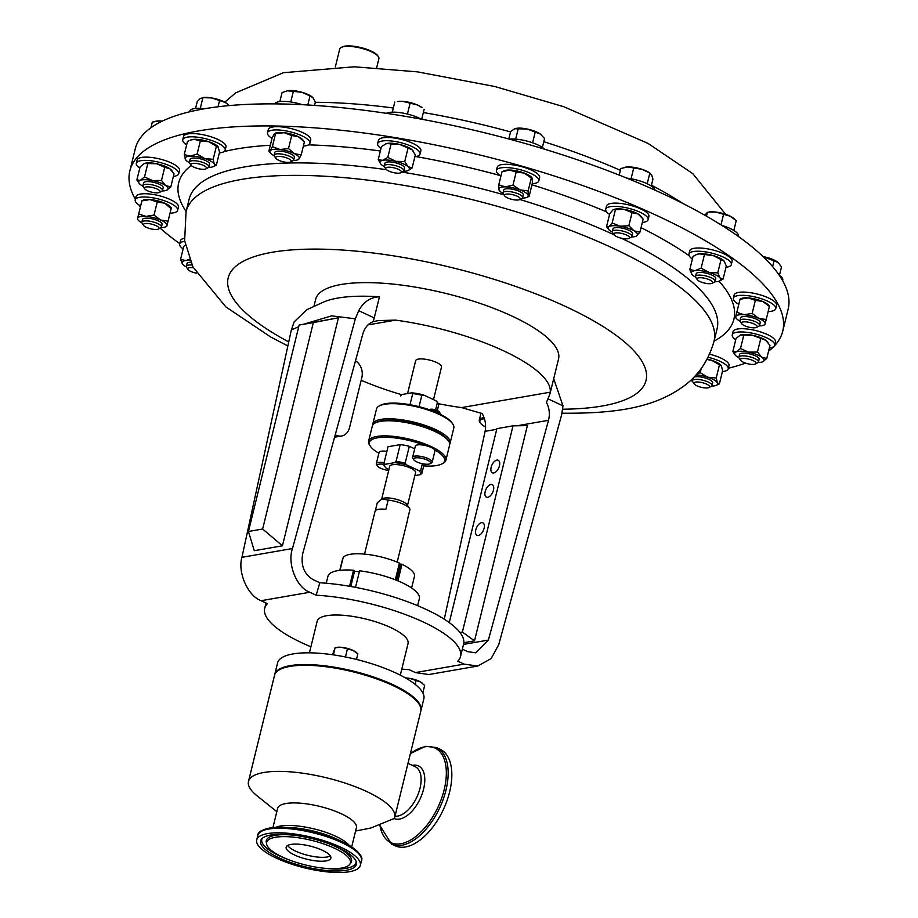 <?xml version="1.0" encoding="UTF-8"?>
<svg xmlns="http://www.w3.org/2000/svg" width="918" height="918" viewBox="0 0 918 918"><rect width="100%" height="100%" fill="white"/><g stroke="black" fill="none" stroke-linecap="round" stroke-linejoin="round"><path stroke-width="1.38" d="M491.153 467.251A6.908 3.683 -65 0 0 492.381 472.804A6.908 3.683 -65 0 0 499.449 465.816A6.908 3.683 -65 0 0 498.222 460.274A6.908 3.683 -65 0 0 491.153 467.251M475.799 529.801A6.908 3.683 -65 0 0 477.016 535.343A6.908 3.683 -65 0 0 484.084 528.366A6.908 3.683 -65 0 0 482.857 522.824A6.908 3.683 -65 0 0 475.799 529.801M485.174 491.612A6.908 3.683 -65 0 0 486.402 497.154A6.908 3.683 -65 0 0 493.459 490.178A6.908 3.683 -65 0 0 492.243 484.635A6.908 3.683 -65 0 0 485.174 491.612M322.321 850.263A23.019 6.77 -166.2 0 0 299.429 844.273A23.019 6.77 -166.2 0 0 286.164 847.176A23.019 6.77 -166.2 0 0 294.712 855.06A23.019 6.77 -166.2 0 0 317.605 861.05A23.019 6.77 -166.2 0 0 330.87 858.158A23.019 6.77 -166.2 0 0 322.321 850.263M287.644 845.467A23.019 6.77 -166.2 0 0 295.665 851.17A23.019 6.77 -166.2 0 0 330.342 855.955M341.106 47.495L342.024 47.002A19.358 5.692 13.8 0 1 349.161 45.9A19.358 5.692 13.8 0 1 377.803 55.791L378.377 56.652A20.173 5.933 -166.2 0 0 348.542 46.348A20.173 5.933 -166.2 0 0 341.106 47.495A20.173 5.933 -166.2 0 0 339.717 49.033L335.345 66.842M179.756 243.637A336.149 98.892 13.8 0 1 160.099 228.134M140.362 207.055A336.149 98.892 13.8 0 1 138.825 204.875M135.359 199.332A336.149 98.892 13.8 0 1 129.851 170.851A336.149 98.892 13.8 0 1 276.961 126.041A336.149 98.892 13.8 0 1 622.175 200.503A336.149 98.892 13.8 0 1 782.733 331.214A336.149 98.892 13.8 0 1 774.31 346.029M144.677 223.648A8.078 2.375 13.8 0 1 154.89 225.151A8.078 2.375 13.8 0 1 158.47 229.018A8.078 2.375 13.8 0 1 157.678 229.305A8.078 2.375 13.8 0 1 149.783 228.571A8.078 2.375 13.8 0 1 143.541 225.358A8.078 2.375 13.8 0 1 144.677 223.648M143.541 225.358L142.095 223.212A10.087 2.972 13.8 0 1 141.842 222.213A10.087 2.972 13.8 0 1 143.518 221.089A10.087 2.972 13.8 0 1 154.867 222.466A10.087 2.972 13.8 0 1 161.43 227.021A10.087 2.972 13.8 0 1 160.73 227.79L158.47 229.018M141.842 222.213L142.497 219.528A10.087 2.972 13.8 0 1 144.183 218.404A10.087 2.972 13.8 0 1 155.521 219.769A10.087 2.972 13.8 0 1 162.084 224.336L161.43 227.021M140.626 205.999A21.837 6.426 13.8 0 1 135.221 199.894L136.013 196.659A21.837 6.426 13.8 0 1 139.651 194.226A21.837 6.426 13.8 0 1 164.219 197.186A21.837 6.426 13.8 0 1 178.425 207.066L177.633 210.314A21.837 6.426 13.8 0 1 173.995 212.746A21.837 6.426 13.8 0 1 170.025 213.217M135.221 199.894A21.837 6.426 13.8 0 1 138.859 197.473A21.837 6.426 13.8 0 1 163.415 200.434A21.837 6.426 13.8 0 1 177.633 210.314M755.812 327.646A8.078 2.375 13.8 0 1 747.918 326.911A8.078 2.375 13.8 0 1 741.675 323.698A8.078 2.375 13.8 0 1 742.811 322A8.078 2.375 13.8 0 1 753.024 323.503A8.078 2.375 13.8 0 1 756.604 327.37A8.078 2.375 13.8 0 1 755.812 327.646M741.675 323.698L740.229 321.564A10.087 2.972 13.8 0 1 739.977 320.554A10.087 2.972 13.8 0 1 741.652 319.43A10.087 2.972 13.8 0 1 753.001 320.807A10.087 2.972 13.8 0 1 759.565 325.362A10.087 2.972 13.8 0 1 758.865 326.142L756.604 327.37M739.977 320.554L740.631 317.869A10.087 2.972 13.8 0 1 742.318 316.744A10.087 2.972 13.8 0 1 753.655 318.121A10.087 2.972 13.8 0 1 760.219 322.677L759.565 325.362M738.76 304.34A21.837 6.426 13.8 0 1 733.356 298.247L734.148 294.999A21.837 6.426 13.8 0 1 737.785 292.567A21.837 6.426 13.8 0 1 762.353 295.539A21.837 6.426 13.8 0 1 776.559 305.419L775.767 308.666A21.837 6.426 13.8 0 1 772.13 311.087A21.837 6.426 13.8 0 1 768.159 311.558M733.356 298.247A21.837 6.426 13.8 0 1 736.993 295.814A21.837 6.426 13.8 0 1 761.55 298.786A21.837 6.426 13.8 0 1 775.767 308.666M285.073 157.368A8.078 2.375 13.8 0 1 290.754 161.947A8.078 2.375 13.8 0 1 281.86 161.442A8.078 2.375 13.8 0 1 275.825 158.286A8.078 2.375 13.8 0 1 285.073 157.368M275.825 158.286L274.39 156.14A10.087 2.972 13.8 0 1 274.126 155.142A10.087 2.972 13.8 0 1 285.923 155.016A10.087 2.972 13.8 0 1 293.714 159.95A10.087 2.972 13.8 0 1 293.026 160.719L290.754 161.947M274.126 155.142L274.792 152.457A10.087 2.972 13.8 0 1 286.588 152.319A10.087 2.972 13.8 0 1 294.38 157.265L293.714 159.95M272.003 138.388A21.837 6.426 13.8 0 1 267.505 132.823L268.308 129.587A21.837 6.426 13.8 0 1 293.852 129.3A21.837 6.426 13.8 0 1 310.72 139.995L309.917 143.242A21.837 6.426 13.8 0 1 303.353 146.088M267.505 132.823A21.837 6.426 13.8 0 1 293.049 132.548A21.837 6.426 13.8 0 1 309.917 143.242M147.959 186.859A8.078 2.375 13.8 0 1 157.265 189.097A8.078 2.375 13.8 0 1 159.56 192.413A8.078 2.375 13.8 0 1 156.576 192.872A8.078 2.375 13.8 0 1 144.631 188.741A8.078 2.375 13.8 0 1 147.959 186.859M144.631 188.741L143.185 186.606A10.087 2.972 13.8 0 1 142.933 185.597A10.087 2.972 13.8 0 1 147.339 184.254A10.087 2.972 13.8 0 1 157.701 186.492A10.087 2.972 13.8 0 1 162.52 190.405A10.087 2.972 13.8 0 1 161.82 191.185L159.56 192.413M142.933 185.597L143.587 182.911A10.087 2.972 13.8 0 1 148.005 181.569A10.087 2.972 13.8 0 1 158.355 183.807A10.087 2.972 13.8 0 1 163.174 187.72L162.52 190.405M139.777 168.166A21.837 6.426 13.8 0 1 136.312 163.289L137.103 160.042A21.837 6.426 13.8 0 1 146.662 157.127A21.837 6.426 13.8 0 1 169.084 161.97A21.837 6.426 13.8 0 1 179.515 170.461L178.723 173.709A21.837 6.426 13.8 0 1 173.387 176.428M136.312 163.289A21.837 6.426 13.8 0 1 145.87 160.375A21.837 6.426 13.8 0 1 168.292 165.217A21.837 6.426 13.8 0 1 178.723 173.709M752.53 364.435A8.078 2.375 13.8 0 1 740.585 360.315A8.078 2.375 13.8 0 1 743.913 358.433A8.078 2.375 13.8 0 1 753.219 360.659A8.078 2.375 13.8 0 1 755.514 363.976A8.078 2.375 13.8 0 1 752.53 364.435M740.585 360.315L739.139 358.169A10.087 2.972 13.8 0 1 738.887 357.171A10.087 2.972 13.8 0 1 743.305 355.828A10.087 2.972 13.8 0 1 753.655 358.054A10.087 2.972 13.8 0 1 758.475 361.979A10.087 2.972 13.8 0 1 757.775 362.748L755.514 363.976M738.887 357.171L739.552 354.486A10.087 2.972 13.8 0 1 743.959 353.132A10.087 2.972 13.8 0 1 754.321 355.369A10.087 2.972 13.8 0 1 759.129 359.294L758.475 361.979M735.731 339.74A21.837 6.426 13.8 0 1 732.266 334.852L733.069 331.616A21.837 6.426 13.8 0 1 742.616 328.701A21.837 6.426 13.8 0 1 765.05 333.532A21.837 6.426 13.8 0 1 775.48 342.024L774.677 345.271A21.837 6.426 13.8 0 1 769.341 347.991M732.266 334.852A21.837 6.426 13.8 0 1 741.824 331.949A21.837 6.426 13.8 0 1 764.246 336.78A21.837 6.426 13.8 0 1 774.677 345.271M629.392 237.119A8.078 2.375 13.8 0 1 628.956 238.393A8.078 2.375 13.8 0 1 621.096 238.164A8.078 2.375 13.8 0 1 614.027 234.733A8.078 2.375 13.8 0 1 613.935 234.583A8.078 2.375 13.8 0 1 620.201 233.126A8.078 2.375 13.8 0 1 629.392 237.119M612.719 232.782A10.087 2.972 13.8 0 1 612.581 232.587A10.087 2.972 13.8 0 1 612.478 232.403A10.087 2.972 13.8 0 1 612.329 231.588A10.087 2.972 13.8 0 1 621.555 230.82A10.087 2.972 13.8 0 1 631.768 235.582A10.087 2.972 13.8 0 1 631.917 236.396A10.087 2.972 13.8 0 1 631.217 237.165L628.956 238.393M612.329 231.588L612.983 228.903A10.087 2.972 13.8 0 1 622.22 228.134A10.087 2.972 13.8 0 1 632.433 232.897A10.087 2.972 13.8 0 1 632.571 233.711L631.917 236.396M609.563 214.422A21.837 6.426 13.8 0 1 606.018 211.048A21.837 6.426 13.8 0 1 605.708 209.27L606.5 206.034A21.837 6.426 13.8 0 1 626.489 204.381A21.837 6.426 13.8 0 1 648.601 214.674A21.837 6.426 13.8 0 1 648.911 216.441L648.119 219.689A21.837 6.426 13.8 0 1 642.325 222.466M605.708 209.27A21.837 6.426 13.8 0 1 625.686 207.629A21.837 6.426 13.8 0 1 647.798 217.922A21.837 6.426 13.8 0 1 648.119 219.689M197.255 163.588A8.078 2.375 13.8 0 1 204.806 166.124A8.078 2.375 13.8 0 1 206.011 168.855A8.078 2.375 13.8 0 1 200.181 169.038A8.078 2.375 13.8 0 1 191.082 165.194A8.078 2.375 13.8 0 1 197.255 163.588M191.082 165.194L189.636 163.048A10.087 2.972 13.8 0 1 189.383 162.05A10.087 2.972 13.8 0 1 197.347 161.052A10.087 2.972 13.8 0 1 208.971 166.858A10.087 2.972 13.8 0 1 208.271 167.627L206.011 168.855M189.383 162.05L190.037 159.365A10.087 2.972 13.8 0 1 198.013 158.366A10.087 2.972 13.8 0 1 209.625 164.173L208.971 166.858M186.629 144.895A21.837 6.426 13.8 0 1 182.762 139.731L183.554 136.484A21.837 6.426 13.8 0 1 200.812 134.326A21.837 6.426 13.8 0 1 225.966 146.903L225.174 150.15A21.837 6.426 13.8 0 1 219.356 152.927M182.762 139.731A21.837 6.426 13.8 0 1 200.009 137.574A21.837 6.426 13.8 0 1 225.174 150.15M703.234 387.717A8.078 2.375 13.8 0 1 694.134 383.862A8.078 2.375 13.8 0 1 700.308 382.255A8.078 2.375 13.8 0 1 707.858 384.791A8.078 2.375 13.8 0 1 709.063 387.534A8.078 2.375 13.8 0 1 703.234 387.717M694.134 383.862L692.688 381.727A10.087 2.972 13.8 0 1 692.436 380.718A10.087 2.972 13.8 0 1 700.4 379.719A10.087 2.972 13.8 0 1 712.024 385.537A10.087 2.972 13.8 0 1 711.324 386.306L709.063 387.534M692.436 380.718L693.09 378.032A10.087 2.972 13.8 0 1 693.113 377.964M693.824 377.241A10.087 2.972 13.8 0 1 701.065 377.034A10.087 2.972 13.8 0 1 712.678 382.84L712.024 385.537M518.945 197.175A8.078 2.375 13.8 0 1 519.657 199.585A8.078 2.375 13.8 0 1 513.128 199.642A8.078 2.375 13.8 0 1 505.784 196.911A8.078 2.375 13.8 0 1 504.716 195.913A8.078 2.375 13.8 0 1 509.226 194.1A8.078 2.375 13.8 0 1 518.945 197.175M504.716 195.913L503.282 193.778A10.087 2.972 13.8 0 1 503.03 192.78A10.087 2.972 13.8 0 1 510.351 191.678A10.087 2.972 13.8 0 1 521.034 195.35A10.087 2.972 13.8 0 1 522.606 197.588A10.087 2.972 13.8 0 1 521.917 198.357L519.657 199.585M503.03 192.78L503.684 190.083A10.087 2.972 13.8 0 1 511.016 188.993A10.087 2.972 13.8 0 1 521.688 192.654A10.087 2.972 13.8 0 1 523.271 194.903L522.606 197.588M500.93 176.038A21.837 6.426 13.8 0 1 499.828 175.315A21.837 6.426 13.8 0 1 496.409 170.461L497.2 167.214A21.837 6.426 13.8 0 1 513.07 164.85A21.837 6.426 13.8 0 1 536.192 172.779A21.837 6.426 13.8 0 1 539.612 177.633L538.82 180.88A21.837 6.426 13.8 0 1 532.222 183.726M496.409 170.461A21.837 6.426 13.8 0 1 512.267 168.097A21.837 6.426 13.8 0 1 535.401 176.026A21.837 6.426 13.8 0 1 538.82 180.88M196.326 273.162A8.078 2.375 13.8 0 1 187.983 269.456A8.078 2.375 13.8 0 1 187.915 268.354A8.078 2.375 13.8 0 1 193.331 267.723M187.983 269.456L186.538 267.31A10.087 2.972 13.8 0 1 186.285 266.312A10.087 2.972 13.8 0 1 186.469 265.945A10.087 2.972 13.8 0 1 192.011 265.038M186.285 266.312L186.939 263.627A10.087 2.972 13.8 0 1 187.123 263.259A10.087 2.972 13.8 0 1 190.772 262.273M183.141 248.893A21.837 6.426 13.8 0 1 179.664 243.993L180.456 240.757A21.837 6.426 13.8 0 1 180.857 239.965A21.837 6.426 13.8 0 1 184.334 238.267M179.664 243.993A21.837 6.426 13.8 0 1 180.054 243.213A21.837 6.426 13.8 0 1 184.725 241.308M712.575 282.939A8.078 2.375 13.8 0 1 712.161 283.272A8.078 2.375 13.8 0 1 704.301 283.031A8.078 2.375 13.8 0 1 697.232 279.6A8.078 2.375 13.8 0 1 697.164 278.51A8.078 2.375 13.8 0 1 706.481 278.693A8.078 2.375 13.8 0 1 712.575 282.939M697.232 279.6L695.787 277.466A10.087 2.972 13.8 0 1 695.534 276.456A10.087 2.972 13.8 0 1 695.718 276.1A10.087 2.972 13.8 0 1 706.688 276.146A10.087 2.972 13.8 0 1 715.122 281.275A10.087 2.972 13.8 0 1 714.938 281.631A10.087 2.972 13.8 0 1 714.422 282.044L712.161 283.272M695.534 276.456L696.188 273.771A10.087 2.972 13.8 0 1 696.372 273.415A10.087 2.972 13.8 0 1 707.342 273.461A10.087 2.972 13.8 0 1 715.776 278.579L715.122 281.275M692.39 259.037A21.837 6.426 13.8 0 1 688.913 254.148L689.705 250.901A21.837 6.426 13.8 0 1 690.106 250.121A21.837 6.426 13.8 0 1 713.86 250.235A21.837 6.426 13.8 0 1 732.116 261.32L731.325 264.568A21.837 6.426 13.8 0 1 730.935 265.348A21.837 6.426 13.8 0 1 725.977 267.287M688.913 254.148A21.837 6.426 13.8 0 1 689.303 253.357A21.837 6.426 13.8 0 1 713.056 253.471A21.837 6.426 13.8 0 1 731.325 264.568M398.033 169.164A8.078 2.375 13.8 0 1 400.891 172.745A8.078 2.375 13.8 0 1 389.175 171.23A8.078 2.375 13.8 0 1 385.962 169.073A8.078 2.375 13.8 0 1 389.117 167.191A8.078 2.375 13.8 0 1 398.033 169.164M385.962 169.073L384.527 166.938A10.087 2.972 13.8 0 1 384.263 165.928A10.087 2.972 13.8 0 1 389.783 164.643A10.087 2.972 13.8 0 1 399.582 167.053A10.087 2.972 13.8 0 1 403.851 170.737A10.087 2.972 13.8 0 1 403.163 171.517L400.891 172.745M384.263 165.928L384.929 163.243A10.087 2.972 13.8 0 1 390.448 161.947A10.087 2.972 13.8 0 1 400.248 164.368A10.087 2.972 13.8 0 1 404.517 168.051L403.851 170.737M380.981 148.418A21.837 6.426 13.8 0 1 377.642 143.621L378.445 140.374A21.837 6.426 13.8 0 1 390.391 137.574A21.837 6.426 13.8 0 1 411.62 142.806A21.837 6.426 13.8 0 1 420.857 150.793L420.054 154.04A21.837 6.426 13.8 0 1 414.879 156.737M377.642 143.621A21.837 6.426 13.8 0 1 389.599 140.821A21.837 6.426 13.8 0 1 410.828 146.042A21.837 6.426 13.8 0 1 420.054 154.04M496.73 429.303L485.094 431.322C486.288 425.149 485.312 419.228 482.157 413.57L461.582 407.592L550.272 392.181L549.962 393.879L558.534 358.984A125.043 36.789 -166.2 0 0 512.106 316.136A125.043 36.789 -166.2 0 0 387.729 283.605A125.043 36.789 -166.2 0 0 315.666 299.325L313.91 306.486M550.272 392.181A125.043 36.789 -166.2 0 0 503.58 350.825A125.043 36.789 -166.2 0 0 395.578 320.118L367.992 324.903M549.962 393.879L546.451 402.405C549.389 408.097 550.066 414.064 548.505 420.306L488.365 640.075L475.868 652.824L467.744 651.677L462.339 649.164M361.176 380.27A125.043 36.789 -166.2 0 0 401.82 394.74M438.276 403.679A125.043 36.789 -166.2 0 0 461.582 407.592M261.114 600.705C247.952 596.115 237.406 572.247 241.927 557.318L292.486 548.528C287.047 563.629 296.583 587.669 309.825 592.248L261.114 600.705L267.459 603.665A100.842 29.674 -166.2 0 0 264.682 608.359A100.842 29.674 -166.2 0 0 302.125 642.921A100.842 29.674 -166.2 0 0 310.904 646.777M427.329 460.102A8.744 2.57 -166.2 0 0 417.472 457.761A8.744 2.57 -166.2 0 0 413.823 459.792A8.744 2.57 -166.2 0 0 416.841 461.915A8.744 2.57 -166.2 0 0 429.98 463.762A8.744 2.57 -166.2 0 0 427.329 460.102M429.98 463.762L431.494 462.936A10.087 2.972 -166.2 0 0 432.183 462.167A10.087 2.972 -166.2 0 0 428.442 458.713A10.087 2.972 -166.2 0 0 418.413 456.085A10.087 2.972 -166.2 0 0 412.595 457.359A10.087 2.972 -166.2 0 0 412.859 458.357L413.823 459.792M383.758 464.29A8.744 2.57 -166.2 0 0 377.527 466.092A8.744 2.57 -166.2 0 0 380.557 468.226A8.744 2.57 -166.2 0 0 388.693 470.441M384.103 462.638A10.087 2.972 -166.2 0 0 376.311 463.659A10.087 2.972 -166.2 0 0 376.564 464.657L377.527 466.092M423.726 465.896A38.728 11.395 -166.2 0 0 441.948 463.877A38.728 11.395 -166.2 0 0 434.673 449.9A10.087 2.972 -166.2 0 0 431.196 447.479A10.087 2.972 -166.2 0 0 425.206 445.494A10.087 2.972 -166.2 0 0 415.361 446.125L412.595 457.359M386.857 451.404A10.087 2.972 -166.2 0 0 379.065 452.425L376.311 463.659M425.206 445.494A38.728 11.395 -166.2 0 0 384.068 437.278A38.728 11.395 -166.2 0 0 370.39 446.297L369.621 445.15A39.795 11.704 13.8 0 1 368.6 441.191A39.795 11.704 13.8 0 1 391.538 436.176A39.795 11.704 13.8 0 1 431.127 446.538A39.795 11.704 13.8 0 1 445.907 460.17A39.795 11.704 13.8 0 1 443.164 463.211L441.948 463.877M370.39 446.297A38.728 11.395 -166.2 0 0 378.882 453.194M445.907 460.17L449.613 445.069A39.795 11.704 -166.2 0 0 448.592 441.11A39.795 11.704 -166.2 0 0 434.834 431.437A39.795 11.704 -166.2 0 0 375.049 423.049A39.795 11.704 -166.2 0 0 372.306 426.09L368.6 441.191M375.049 423.049L376.265 422.383A38.728 11.395 13.8 0 1 434.432 430.553A38.728 11.395 13.8 0 1 447.823 439.963L448.592 441.11M372.708 425.126A39.795 11.704 13.8 0 1 372.8 424.093A39.795 11.704 13.8 0 1 395.738 419.09A39.795 11.704 13.8 0 1 435.327 429.44A39.795 11.704 13.8 0 1 450.107 443.073A39.795 11.704 13.8 0 1 449.705 444.037M450.107 443.073L453.813 427.983A39.795 11.704 -166.2 0 0 452.792 424.013A39.795 11.704 -166.2 0 0 439.034 414.339A39.795 11.704 -166.2 0 0 379.249 405.951A39.795 11.704 -166.2 0 0 376.506 408.992L372.8 424.093M440.468 414.339L440.514 414.179A6.724 1.974 -166.2 0 0 440.342 413.513L439.194 411.803A5.118 1.503 -166.2 0 0 437.427 410.553A5.118 1.503 -166.2 0 0 429.727 409.474L429.303 409.703M440.342 413.513A6.724 1.974 -166.2 0 0 438.012 411.872A6.724 1.974 -166.2 0 0 430.335 410.071M379.249 405.951L380.465 405.286A38.728 11.395 13.8 0 1 438.632 413.456A38.728 11.395 13.8 0 1 452.023 422.865L452.792 424.013M407.581 393.535L415.647 360.682A13.311 3.913 13.8 0 1 418.367 359.099A13.311 3.913 13.8 0 1 433.239 361.141A13.311 3.913 13.8 0 1 441.512 367.028L433.503 399.605M382.255 498.772A13.311 3.913 13.8 0 1 382.427 498.669A13.311 3.913 13.8 0 1 401.602 501.113A13.311 3.913 13.8 0 1 407.018 504.716L409.531 508.446A16.811 4.946 13.8 0 1 409.979 509.456L407.707 518.693A16.811 4.946 13.8 0 1 407.695 519.347L397.184 562.126M381.659 499.094L389.702 466.321A13.311 3.913 13.8 0 1 409.795 467.744A13.311 3.913 13.8 0 1 415.556 472.678L407.512 505.439M364.538 554.105L375.049 511.337A16.811 4.946 13.8 0 1 385.881 509.329L388.153 500.092A16.811 4.946 13.8 0 1 402.681 503.89A16.811 4.946 13.8 0 1 409.531 508.446M395.314 579.797L399.422 563.078A36.972 10.878 -166.2 0 0 350.194 554.311A36.972 10.878 -166.2 0 0 343.171 557.559L340.039 570.319M355.518 587.359L359.581 570.812A47.059 13.85 13.8 0 1 401.877 582.586A47.059 13.85 13.8 0 1 419.365 598.674L417.644 605.685M355.587 831.042L370.815 828.013L394.361 818.42A75.299 22.158 -166.2 0 0 394.717 817.364L420.777 711.278A75.299 22.158 -166.2 0 0 392.812 685.482A75.299 22.158 -166.2 0 0 317.926 665.883A75.299 22.158 -166.2 0 0 274.528 675.361L248.48 781.436A75.299 22.158 -166.2 0 0 256.914 795.676L276.823 811.696M394.717 817.364A75.299 22.158 -166.2 0 0 366.764 791.557A75.299 22.158 -166.2 0 0 291.878 771.969A75.299 22.158 -166.2 0 0 248.48 781.436M351.686 846.935L356.413 827.692A40.553 11.934 -166.2 0 0 341.347 813.796A40.553 11.934 -166.2 0 0 301.012 803.239A40.553 11.934 -166.2 0 0 277.649 808.345L272.921 827.588M276.513 858.215A53.359 15.698 -166.2 0 0 329.585 872.1A53.359 15.698 -166.2 0 0 360.326 865.387A53.359 15.698 -166.2 0 0 340.521 847.107A53.359 15.698 -166.2 0 0 287.449 833.223A53.359 15.698 -166.2 0 0 256.707 839.936A53.359 15.698 -166.2 0 0 276.513 858.215M338.076 847.532A49.285 14.504 -166.2 0 0 261.515 839.167A49.285 14.504 -166.2 0 0 278.957 857.791A49.285 14.504 -166.2 0 0 330.801 870.826A49.285 14.504 -166.2 0 0 356.425 862.484A49.285 14.504 -166.2 0 0 338.076 847.532M282.664 857.148A43.112 12.68 -166.2 0 0 349.632 864.469A43.112 12.68 -166.2 0 0 334.37 848.175A43.112 12.68 -166.2 0 0 289.021 836.78A43.112 12.68 -166.2 0 0 266.61 844.078A43.112 12.68 -166.2 0 0 282.664 857.148M420.857 710.899A75.299 22.158 -166.2 0 0 420.96 710.532L423.841 698.805A75.299 22.158 -166.2 0 0 395.887 672.997A75.299 22.158 -166.2 0 0 320.99 653.409A75.299 22.158 -166.2 0 0 277.592 662.876L274.712 674.615A75.299 22.158 -166.2 0 0 274.631 674.982M420.96 710.532A75.299 22.158 -166.2 0 0 392.996 684.725A75.299 22.158 -166.2 0 0 318.11 665.137A75.299 22.158 -166.2 0 0 274.712 674.615M400.305 675.143L408.051 643.575A46.795 13.77 -166.2 0 0 390.678 627.545A46.795 13.77 -166.2 0 0 344.135 615.37A46.795 13.77 -166.2 0 0 317.169 621.256L309.423 652.824M391.516 844.09A53.244 28.378 115 0 0 401.866 845.249A53.244 28.378 115 0 0 443.291 799.096A53.244 28.378 115 0 0 436.486 747.562L440.158 749.272A53.244 28.378 115 0 1 446.963 800.806A53.244 28.378 115 0 1 405.538 846.958A53.244 28.378 115 0 1 395.188 845.799L391.516 844.09L379.8 825.408M484.429 418.711A19.358 5.692 -166.2 0 0 480.378 423.026L479.793 422.165A20.173 5.933 13.8 0 1 479.288 420.157A20.173 5.933 13.8 0 1 484.073 417.656M480.378 423.026A19.358 5.692 -166.2 0 0 485.599 427.008M386.329 113.316A21.837 6.426 13.8 0 1 417.839 117.493A21.837 6.426 13.8 0 1 421.236 119.145M509.364 139.123A21.837 6.426 13.8 0 1 542.412 147.477A21.837 6.426 13.8 0 1 544.454 149.175M626.822 178.126A21.837 6.426 13.8 0 1 654.809 189.372A21.837 6.426 13.8 0 1 655.131 190.21M274.666 103.872A21.837 6.426 13.8 0 1 300.06 103.998A21.837 6.426 13.8 0 1 302.332 104.686M782.733 331.214L788.149 309.159A336.149 98.892 -166.2 0 0 627.602 178.448A336.149 98.892 -166.2 0 0 282.377 103.986A336.149 98.892 -166.2 0 0 135.267 148.796L129.851 170.851M777.902 262.318A15.113 4.441 -166.2 0 0 777.844 262.273A15.113 4.441 -166.2 0 0 765.956 257.212A15.113 4.441 -166.2 0 0 763.042 256.592M763.133 256.673L778.12 262.502L781.493 266.954L779.439 275.32M772.623 266.645L774.115 260.551M779.175 275.136A21.837 6.426 13.8 0 1 782.779 280.116L782.641 280.678M288.034 90.618A15.113 4.441 -166.2 0 0 287.162 90.756A15.113 4.441 -166.2 0 0 287.093 90.767L302.011 92.305A15.113 4.441 -166.2 0 0 288.034 90.618L282.067 92.569L279.864 101.554M307.805 104.985L310.02 95.954L302.011 92.305A15.113 4.441 13.8 0 1 311.994 96.86A15.113 4.441 13.8 0 1 312.097 96.941M310.02 95.954L312.992 97.801L315.333 102.15L314.541 105.409M290.742 101.955L293.393 91.169M619.237 175.108L620.866 168.487L627.614 166.95L642.072 169.325L650.196 173.307A15.113 4.441 -166.2 0 0 642.072 169.325A15.113 4.441 -166.2 0 0 627.614 166.95A15.113 4.441 -166.2 0 0 625.365 167.202A15.113 4.441 -166.2 0 0 625.204 167.237M647.201 183.738L649.783 173.238L651.665 174.936L652.939 179.125L651.264 185.987M631.079 178.758L633.741 167.925M218.036 106.775L219.563 100.544L211.53 97.916A15.113 4.441 -166.2 0 0 202.419 97.664L211.53 97.916A15.113 4.441 13.8 0 1 225.415 102.529L229.305 105.581M227.366 103.86A15.113 4.441 -166.2 0 0 227.251 103.757A15.113 4.441 -166.2 0 0 225.415 102.529L219.563 100.544M195.568 108.404L197.267 101.519L200.376 98.41L202.878 97.801L200.296 108.301M189.624 111.789L189.774 111.181A21.837 6.426 13.8 0 1 204.817 108.703M508.801 138.974L510.637 131.504L514.769 128.75L527.081 129.002L540.22 133.994A15.113 4.441 -166.2 0 0 527.081 129.002A15.113 4.441 -166.2 0 0 516.054 128.394A15.113 4.441 -166.2 0 0 515.939 128.417M540.886 134.487L540.22 133.994A15.113 4.441 13.8 0 1 540.886 134.487A15.113 4.441 13.8 0 1 541 134.579M514.769 128.75L516.054 128.394M540.22 133.994L544.569 138.48L542.366 147.442M515.675 139.134L518.291 128.509M532.601 142.783L535.251 131.997M715.81 212.058A15.113 4.441 -166.2 0 0 708.57 212.069L715.81 212.058L730.223 216.212A15.113 4.441 -166.2 0 0 715.81 212.058M733.666 218.392A15.113 4.441 -166.2 0 0 733.402 218.174A15.113 4.441 -166.2 0 0 730.223 216.212L736.247 220.63L733.838 230.452M704.772 215.202L707.434 212.333L706.493 216.189M720.986 224.853L723.579 214.296M721.915 225.449A21.837 6.426 13.8 0 1 738.336 236.018L738.244 236.374M402.761 101.359A15.113 4.441 -166.2 0 0 397.299 101.542L402.761 101.359L417.438 104.973A15.113 4.441 -166.2 0 0 402.761 101.359M417.438 104.973A15.113 4.441 13.8 0 1 422.131 107.647L417.438 104.973M392.273 112.168L394.797 102.047L392.319 112.168M407.431 114.05L410.105 103.172M421.706 119.237L424.15 109.276M356.471 659.445L357.859 653.754L352.891 650.357A11.773 3.465 -166.2 0 0 341.53 647.316L352.891 650.357A11.773 3.465 13.8 0 1 355.943 652.159A11.773 3.465 13.8 0 1 356.218 652.4M345.455 656.967L347.429 648.9M332.477 654.729L335.15 647.695L341.53 647.316A11.773 3.465 -166.2 0 0 336.585 647.408L335.116 647.695L333.395 654.867M334.473 648.544L335.15 647.695M422.854 692.872L424.667 685.482L420.605 681.994A11.773 3.465 -166.2 0 0 409.795 678.391L420.605 681.994A11.773 3.465 13.8 0 1 422.005 682.946A11.773 3.465 13.8 0 1 422.108 683.026M415.108 684.323L416.061 680.445M405.79 678.115L409.795 678.391A11.773 3.465 -166.2 0 0 405.561 677.977M349.563 586.281L353.51 570.227A47.059 13.85 13.8 0 0 327.944 576.263L326.234 583.228M359.363 571.719L354.543 571.248L353.51 570.227M350.802 586.499L354.543 571.248M411.597 587.99L414.466 576.343A36.972 10.878 -166.2 0 0 401.992 564.272L397.93 580.853M399.204 563.939L401.992 564.272M400.489 564.536L396.61 580.314M342.712 558.465A36.972 10.878 -166.2 0 0 342.644 558.706L339.786 570.353L342.93 558.523M388.153 500.092L381.957 498.922L377.298 502.754L375.336 510.741M388.911 469.557L386.524 468.444A18.555 5.462 -166.2 0 1 385.09 466.918L384.309 465.77A19.634 5.772 13.8 0 1 383.816 463.819A19.634 5.772 13.8 0 1 383.896 463.556L385.021 464.313L394.453 462.672L396.071 461.444A19.634 5.772 13.8 0 1 405.171 463.131L406.685 464.944L418.746 470.555L420.731 470.372A19.634 5.772 13.8 0 1 421.936 473.183A19.634 5.772 13.8 0 1 421.855 473.447L420.237 474.686L414.833 475.627M420.237 474.686A18.555 5.462 -166.2 0 0 418.746 470.555M406.685 464.944A18.555 5.462 -166.2 0 0 394.453 462.672M385.021 464.313A18.555 5.462 -166.2 0 0 385.09 466.918M411.608 392.835A18.555 5.462 13.8 0 1 423.829 395.107L421.844 395.291A19.634 5.772 -166.2 0 0 412.733 393.604L411.608 392.835L402.176 394.476L400.558 395.715A19.634 5.772 -166.2 0 0 400.477 395.979L400.558 395.715M438.517 405.607A19.634 5.772 -166.2 0 0 438.597 405.343A19.634 5.772 -166.2 0 0 438.104 403.392A19.634 5.772 -166.2 0 0 437.404 402.532L435.889 400.718L423.829 395.107M435.889 400.718A18.555 5.462 13.8 0 1 437.324 402.245L438.104 403.392M412.733 393.604L410.002 404.7M419.044 406.651L421.844 395.291M437.404 402.532L435.602 409.876M432.183 462.167L434.948 450.933A10.087 2.972 -166.2 0 0 434.673 449.9M414.695 448.822L409.313 446.309A19.634 5.772 -166.2 0 0 400.202 444.622L388.027 446.733A19.634 5.772 -166.2 0 0 387.947 446.997L383.816 463.819M422.372 463.716L420.731 470.372M405.171 463.131L409.313 446.309M400.202 444.622L396.071 461.444M383.896 463.556L388.027 446.733M335.242 434.799L336.183 435.235A13.449 10.672 80.1 0 0 341.553 436.004A13.449 10.672 80.1 0 0 349.563 427.559L361.83 377.642A13.449 10.672 80.1 0 0 355.484 360.831M464.106 664.127L477.75 666.043L428.809 674.535L415.395 672.584L464.106 664.127L457.772 661.178A100.842 29.674 -166.2 0 0 460.549 656.473L463.613 643.988A100.842 29.674 -166.2 0 0 419.365 606.408A100.842 29.674 -166.2 0 0 319.808 582.758L313.049 579.614C304.053 574.071 300.611 565.396 302.733 553.588L362.874 333.819C364.698 327.703 368.118 323.652 373.144 321.667L378.193 320.589L395.578 320.118M459.929 632.433L462.374 632.02L513.013 425.849L496.89 428.649L449.246 622.599M513.013 425.849L527.38 425.596L474.514 640.856L463.831 642.703M474.514 640.856L462.374 632.02M248.445 531.476L254.275 550.697L282.434 545.808L338.444 317.777L299.142 325.052L248.445 531.476L262.64 529.009L313.336 322.597L299.142 325.052M338.444 317.777L313.336 322.597M282.434 545.808L262.64 529.009M460.549 656.473A100.842 29.674 -166.2 0 0 416.026 618.766A100.842 29.674 -166.2 0 0 316.171 595.208L309.825 592.248M319.808 582.758L316.171 595.208M401.786 669.107A100.842 29.674 -166.2 0 0 409.061 669.635L415.395 672.584M477.75 666.043L491.13 658.608L498.749 644.62L561.609 414.913L562.998 405.848L553.692 378.698M562.998 405.848L548.149 398.928M323.595 302.068A125.043 36.789 13.8 0 1 323.733 301.999A125.043 36.789 13.8 0 1 379.444 296.801C370.539 297.191 363.62 301.815 358.686 310.663L355.358 318.821L331.696 315.861L304.994 323.802M298.74 326.716L291.339 329.929L294.162 321.862L306.75 309.745L323.733 301.999M241.927 557.318L291.339 329.929M358.686 310.663L374.257 317.915L373.144 321.667M292.486 548.528L355.358 318.821M374.257 317.915L379.444 296.801M485.094 431.322L444.266 619.202M412.997 150.736A15.113 4.441 -166.2 0 0 412.939 150.655A15.113 4.441 -166.2 0 0 412.102 149.806A15.113 4.441 -166.2 0 0 399.95 144.516A15.113 4.441 -166.2 0 0 386.685 143.541A15.113 4.441 -166.2 0 0 385.514 143.919A15.113 4.441 -166.2 0 0 385.422 143.965M384.321 166.56A15.113 4.441 13.8 0 1 381.463 164.678A15.113 4.441 13.8 0 1 380.626 163.817L378.239 159.606L381.44 146.524L386.685 143.541L399.95 144.516L412.102 149.806L415.338 154.878L412.125 167.948L407.971 166.628L404.746 161.557L395.819 161.338A15.113 4.441 13.8 0 1 407.971 166.628A15.113 4.441 -166.2 0 1 408.051 170.553L412.125 167.948M378.239 159.606L382.554 160.363L387.798 157.38L395.819 161.338A15.113 4.441 13.8 0 0 382.554 160.363A15.113 4.441 13.8 0 0 380.626 163.817M391.011 144.298L387.798 157.38M407.959 148.475L404.746 161.557M403.507 171.276A15.113 4.441 13.8 0 0 406.881 170.932A15.113 4.441 -166.2 0 0 408.051 170.553M724.222 261.205A15.113 4.441 -166.2 0 0 724.21 261.182A15.113 4.441 -166.2 0 0 724.095 261.045A15.113 4.441 -166.2 0 0 713.125 255.548A15.113 4.441 -166.2 0 0 699.149 253.861A15.113 4.441 -166.2 0 0 696.785 254.447A15.113 4.441 -166.2 0 0 696.533 254.561M695.592 277.087A15.113 4.441 13.8 0 1 692.011 274.482L689.808 269.513L693.021 256.432L696.062 254.768L699.149 253.861L713.125 255.548L724.21 261.182M724.095 261.045L726.299 266.013L723.086 279.095L719.574 280.965M689.808 269.513L695.018 270.684L701.134 268.113L708.994 272.371L717.761 272.898L719.964 277.867L723.086 279.095M704.347 255.032L701.134 268.113M720.974 259.817L717.761 272.898M692.011 274.482A15.113 4.441 13.8 0 1 691.897 274.344A15.113 4.441 13.8 0 1 695.018 270.684A15.113 4.441 13.8 0 1 708.994 272.371A15.113 4.441 13.8 0 1 719.964 277.867A15.113 4.441 13.8 0 1 719.322 281.08A15.113 4.441 13.8 0 1 716.958 281.665A15.113 4.441 -166.2 0 1 714.778 281.803M186.343 266.943A15.113 4.441 13.8 0 1 182.762 264.338L180.559 259.369L183.772 246.288L185.425 245.301M180.559 259.369L185.757 260.54L189.544 259.301M182.762 264.338A15.113 4.441 13.8 0 1 182.648 264.2A15.113 4.441 13.8 0 1 185.757 260.54A15.113 4.441 -166.2 0 1 190.015 260.46M509.547 170.048A15.113 4.441 -166.2 0 0 504.28 170.759L501.985 171.781L509.547 170.048L516.191 172.068L524.235 173.077A15.113 4.441 -166.2 0 0 509.547 170.048M532.015 177.897L531.694 177.495A15.113 4.441 -166.2 0 0 524.235 173.077L532.302 178.689L532.325 183.302L529.112 196.383L528.171 195.511L528.148 190.91L520.104 189.9A15.113 4.441 13.8 0 1 528.171 195.511A15.113 4.441 -166.2 0 1 526.806 197.404L529.112 196.383M528.148 190.91L531.361 177.828L532.302 178.689M499.725 190.336L498.784 189.475L498.772 184.862L505.416 186.87L512.978 185.149L520.104 189.9A15.113 4.441 13.8 0 0 505.416 186.87A15.113 4.441 13.8 0 0 498.784 189.475A15.113 4.441 13.8 0 0 499.392 190.669L499.071 190.267M501.985 171.781L498.772 184.862M516.191 172.068L512.978 185.149M503.087 193.411A15.113 4.441 13.8 0 1 499.392 190.669M522.262 198.116A15.113 4.441 -166.2 0 0 526.806 197.404M709.603 354.199A21.837 6.426 13.8 0 1 729.018 365.582L728.226 368.829A21.837 6.426 13.8 0 1 722.409 371.606M708.134 357.274A21.837 6.426 13.8 0 1 728.226 368.829M721.146 365.502A15.113 4.441 -166.2 0 0 721.112 365.444A15.113 4.441 -166.2 0 0 711.875 360.395A15.113 4.441 -166.2 0 0 707.204 359.087M706.975 359.5L711.875 360.395L721.479 365.995L722.604 370.803L719.391 383.885L716.224 385.342A15.113 4.441 13.8 0 1 712.483 386.042A15.113 4.441 13.8 0 1 711.68 386.065M701.191 368.6L700.182 372.685L707.744 377.218L716.224 377.998L717.348 382.817L719.391 383.885M719.437 364.916L716.224 377.998M696.67 374.188L700.182 372.685M696.062 374.865A15.113 4.441 13.8 0 1 707.744 377.218A15.113 4.441 13.8 0 1 717.348 382.817A15.113 4.441 13.8 0 1 716.224 385.342M690.703 380.281A15.113 4.441 -166.2 0 0 692.493 381.349M194.364 139.341A15.113 4.441 -166.2 0 0 190.634 140.029L194.364 139.341L200.342 140.924L208.822 141.716A15.113 4.441 -166.2 0 0 194.364 139.341M218.094 146.811A15.113 4.441 -166.2 0 0 218.059 146.765A15.113 4.441 -166.2 0 0 208.822 141.716L216.384 146.249L213.171 159.33L204.691 158.539L197.129 154.006L190.233 156.163A15.113 4.441 13.8 0 1 204.691 158.539A15.113 4.441 -166.2 0 1 214.296 164.138L213.171 159.33M189.441 162.681A15.113 4.441 13.8 0 1 185.746 159.939L184.254 154.568L187.467 141.498L189.062 140.729M208.627 167.386A15.113 4.441 13.8 0 0 209.442 167.374A15.113 4.441 13.8 0 0 213.171 166.674A15.113 4.441 13.8 0 0 214.296 164.138L216.338 165.217L219.551 152.136L218.059 146.765M218.427 147.316L216.384 146.249M184.254 154.568L190.233 156.163A15.113 4.441 13.8 0 0 185.379 159.388A15.113 4.441 13.8 0 0 185.746 159.939M200.342 140.924L197.129 154.006M216.338 165.217L213.171 166.674M624.171 209.384A15.113 4.441 -166.2 0 0 613.58 209.579A15.113 4.441 -166.2 0 0 613.522 209.602L624.171 209.384L632.066 212.632L638.067 213.997A15.113 4.441 -166.2 0 0 624.171 209.384M642.049 217.623L641.005 216.315A15.113 4.441 -166.2 0 0 638.067 213.997L643.151 219.104L639.938 232.174L636.117 236.213A15.113 4.441 -166.2 0 0 636.667 235.915A15.113 4.441 13.8 0 0 633.936 230.82L639.938 232.174M612.386 232.22A15.113 4.441 13.8 0 1 611.629 231.795A15.113 4.441 13.8 0 1 608.691 229.477L606.546 226.689L609.759 213.607L613.017 209.878M606.546 226.689L608.886 226.7L612.157 222.959L620.04 226.207L628.853 225.713L633.936 230.82A15.113 4.441 13.8 0 0 620.04 226.207A15.113 4.441 13.8 0 0 608.886 226.7A15.113 4.441 13.8 0 0 608.691 229.477M615.37 209.889L612.157 222.959M632.066 212.632L628.853 225.713M631.573 236.924A15.113 4.441 -166.2 0 0 636.117 236.213M767.723 342.104A15.113 4.441 -166.2 0 0 767.563 341.886A15.113 4.441 -166.2 0 0 765.784 340.314A15.113 4.441 -166.2 0 0 752.645 335.322A15.113 4.441 -166.2 0 0 740.333 335.07A15.113 4.441 -166.2 0 0 740.137 335.15A15.113 4.441 -166.2 0 0 740.103 335.173M738.944 357.802A15.113 4.441 -166.2 0 1 737.028 356.643A15.113 4.441 13.8 0 1 735.249 355.059L732.839 351.525L736.052 338.444L740.333 335.07L752.645 335.322L765.784 340.314L769.972 345.42L766.76 358.502L762.479 361.876A15.113 4.441 13.8 0 1 758.13 362.507M743.706 335.449L740.493 348.53L748.514 352.145L757.453 352.019L761.653 357.136L766.76 358.502M760.666 338.937L757.453 352.019M732.839 351.525L736.202 351.892L740.493 348.53M735.249 355.059A15.113 4.441 13.8 0 1 736.202 351.892A15.113 4.441 13.8 0 1 748.514 352.145A15.113 4.441 13.8 0 1 761.653 357.136A15.113 4.441 13.8 0 1 762.674 361.795A15.113 4.441 13.8 0 1 762.479 361.876M171.769 170.541A15.113 4.441 -166.2 0 0 171.609 170.323A15.113 4.441 -166.2 0 0 169.83 168.74A15.113 4.441 -166.2 0 0 156.691 163.748A15.113 4.441 -166.2 0 0 144.378 163.507A15.113 4.441 -166.2 0 0 144.183 163.588A15.113 4.441 -166.2 0 0 144.149 163.599M139.134 183.279L136.874 179.951L140.087 166.881L144.378 163.507L156.691 163.748L164.712 167.363L161.499 180.444L152.56 180.571L144.528 176.956L140.247 180.33A15.113 4.441 13.8 0 1 152.56 180.571A15.113 4.441 -166.2 0 1 165.688 185.562L161.499 180.444M170.805 186.939L166.525 190.301A15.113 4.441 13.8 0 0 166.72 190.221L166.72 190.221A15.113 4.441 13.8 0 0 165.688 185.562L170.805 186.939L174.018 173.858L169.83 168.74L164.712 167.363M136.874 179.951L140.247 180.33A15.113 4.441 13.8 0 0 139.295 183.485L138.825 182.9M147.741 163.874L144.528 176.956M166.525 190.301A15.113 4.441 13.8 0 1 162.176 190.944M142.99 186.228A15.113 4.441 13.8 0 1 141.074 185.069A15.113 4.441 13.8 0 1 139.295 183.485M304.271 141.705L302.802 139.857A15.113 4.441 -166.2 0 0 298.522 136.816A15.113 4.441 -166.2 0 0 284.11 132.674A15.113 4.441 -166.2 0 0 275.377 133.133L274.93 133.328M274.184 155.773A15.113 4.441 13.8 0 1 270.489 153.031L268.905 151.034L272.118 137.952L274.31 133.89L284.11 132.674L291.717 135.52L298.522 136.816L304.397 141.865L301.184 154.935L294.38 153.639L288.504 148.601L279.979 149.496A15.113 4.441 13.8 0 1 294.38 153.639A15.113 4.441 -166.2 0 1 298.993 159.009L301.184 154.935M274.31 133.89L275.584 133.569L272.371 146.65L279.979 149.496A15.113 4.441 13.8 0 0 270.179 150.713L272.371 146.65M268.905 151.034L270.179 150.713A15.113 4.441 13.8 0 0 270.489 153.031M291.717 135.52L288.504 148.601M297.719 159.33L298.993 159.009A15.113 4.441 13.8 0 1 297.914 159.766A15.113 4.441 13.8 0 1 293.37 160.478M769.445 306.279L768.653 305.281A15.113 4.441 -166.2 0 0 762.847 301.529A15.113 4.441 -166.2 0 0 748.17 297.914A15.113 4.441 -166.2 0 0 741.228 298.545L740.092 299.038M735.582 317.272L740.057 299.222L748.17 297.914L755.365 300.347L762.847 301.529L769.41 306.451L769.238 307.071M739.885 299.842L736.844 312.304L744.039 314.736L752.152 313.428L758.716 318.351L766.197 319.533L764.935 324.502M755.365 300.347L752.152 313.428M769.41 306.451L766.197 319.533M740.034 321.185A15.113 4.441 13.8 0 1 736.339 318.443A15.113 4.441 13.8 0 1 735.754 316.664L736.844 312.304M735.754 316.664A15.113 4.441 13.8 0 1 744.039 314.736A15.113 4.441 13.8 0 1 758.716 318.351A15.113 4.441 13.8 0 1 765.107 323.893A15.113 4.441 13.8 0 1 763.765 325.179A15.113 4.441 13.8 0 1 759.22 325.901M171.31 207.927L170.518 206.929A15.113 4.441 -166.2 0 0 164.712 203.188A15.113 4.441 -166.2 0 0 150.036 199.562A15.113 4.441 -166.2 0 0 143.093 200.193L141.957 200.698M137.448 218.932L141.923 200.87L150.036 199.562L157.23 202.006L154.017 215.087L145.905 216.384L138.71 213.951L137.62 218.312A15.113 4.441 13.8 0 1 145.905 216.384A15.113 4.441 -166.2 0 1 160.581 220.01L154.017 215.087M141.751 201.49L138.71 213.951M171.104 208.719L164.712 203.188L157.23 202.006M171.276 208.111L168.063 221.181L160.581 220.01A15.113 4.441 13.8 0 1 166.973 225.541L166.801 226.161M168.063 221.181L166.973 225.541A15.113 4.441 13.8 0 1 165.63 226.838A15.113 4.441 13.8 0 1 161.086 227.549M141.9 222.844A15.113 4.441 13.8 0 1 138.205 220.102A15.113 4.441 13.8 0 1 137.62 218.312M773.885 346.465A336.149 98.892 13.8 0 1 768.573 351.146M745.531 363.126A336.149 98.892 13.8 0 1 728.376 368.221M376.655 67.76L378.893 58.66A20.173 5.933 -166.2 0 0 378.377 56.652M150.942 127.751L152.331 122.06L159.755 120.947A15.113 4.441 -166.2 0 0 155.968 121.21A15.113 4.441 -166.2 0 0 155.612 121.291M162.211 121.165L159.755 120.947A15.113 4.441 13.8 0 1 162.337 121.107M288.734 341.932A215.133 63.296 13.8 0 1 322.333 249.168A215.133 63.296 13.8 0 1 608.611 330.113A215.133 63.296 13.8 0 1 562.723 409.21M287.862 345.937L270.684 336.998L225.908 306.945L192.975 267.012L184.644 240.711L186.056 211.702A271.82 79.969 13.8 0 1 305.005 175.464A271.82 79.969 13.8 0 1 584.169 235.685A271.82 79.969 13.8 0 1 713.997 341.381L717.061 328.896A271.82 79.969 13.8 0 0 621.36 238.221M186.056 211.702L189.119 199.229A271.82 79.969 13.8 0 1 308.069 162.991A271.82 79.969 13.8 0 1 386.57 169.715M402.095 172.091A271.82 79.969 13.8 0 1 503.982 194.823M519.84 199.481A271.82 79.969 13.8 0 1 614.073 234.801M308.517 144.86A285.854 84.1 13.8 0 1 380.35 150.988M415.946 156.565A285.854 84.1 13.8 0 1 500.126 175.522M531.958 184.805A285.854 84.1 13.8 0 1 606.591 211.874M641.039 227.664A285.854 84.1 13.8 0 1 689.108 255.663M719.046 281.195A285.854 84.1 13.8 0 1 714.055 341.152M349.265 845.421A40.553 11.934 -166.2 0 0 335.816 836.332A40.553 11.934 -166.2 0 0 275.756 827.359M360.671 856.483A52.303 15.388 -166.2 0 0 341.829 841.485L336.78 839.098A42.653 12.542 -166.2 0 0 336.378 838.914A42.653 12.542 -166.2 0 0 289.755 827.554L284.167 827.325A52.303 15.388 -166.2 0 0 260.528 831.892M257.82 835.38A53.359 15.698 -166.2 0 1 288.573 828.667A53.359 15.698 -166.2 0 1 341.634 842.552A53.359 15.698 -166.2 0 1 361.451 860.832C363.769 856.31 357.24 849.861 341.829 841.485A52.303 15.388 -166.2 0 0 341.347 841.255A52.303 15.388 -166.2 0 0 284.167 827.325C266.645 827.611 257.855 830.297 257.82 835.38L256.707 839.936M262.169 838.455A48.528 14.275 -166.2 0 0 279.818 856.046A48.528 14.275 -166.2 0 0 289.296 859.959M349.632 864.469L350.768 863.012A43.869 12.909 -166.2 0 0 335.242 846.43A43.869 12.909 -166.2 0 0 328.472 843.573M295.045 835.357A43.869 12.909 -166.2 0 0 266.277 842.254L266.61 844.078M412.308 765.371A28.986 15.445 115 0 1 412.79 765.279A28.986 15.445 115 0 1 423.577 789.17A28.986 15.445 115 0 1 399.571 819.085A28.986 15.445 115 0 1 394.143 818.546M379.949 825.362A52.2 27.815 -65 0 0 400.936 843.734A52.2 27.815 -65 0 0 444.151 789.847A52.2 27.815 -65 0 0 424.736 746.839A52.2 27.815 -65 0 0 410.357 753.701M395.015 816.171A26.897 14.332 -65 0 0 397.735 816.068A26.897 14.332 -65 0 0 418.654 792.762A26.897 14.332 -65 0 0 415.223 766.725L407.982 763.363M393.294 108.003A271.82 79.969 -166.2 0 0 322.964 102.391A271.82 79.969 -166.2 0 0 315.299 102.3M682.717 203.383A271.82 79.969 -166.2 0 0 651.447 185.218M620.407 170.346A271.82 79.969 -166.2 0 0 543.777 141.693M510.534 131.905A271.82 79.969 -166.2 0 0 423.347 112.547M322.172 868.026A48.528 14.275 -166.2 0 0 356.173 861.554M335.07 435.43L336.183 435.235M463.521 644.39L488.365 640.075M548.505 420.306L516.995 425.78M186.102 211.473A285.854 84.1 13.8 0 1 191.3 165.469M224.049 151.596A285.854 84.1 13.8 0 1 270.317 145.262M562.045 413.18L563.663 413.215C617.803 413.593 654.247 407.041 682.258 387.178C697.749 376.472 708.329 361.21 713.997 341.381M614.027 234.733L612.581 232.587M266.002 602.988L264.682 608.359M361.451 860.832L360.326 865.387M410.403 753.54L425.493 746.311L436.486 747.562M479.288 420.157L481.021 413.066M224.772 102.162L235.754 92.821L283.444 72.683L354.337 66.796L417.346 71.845L494.848 86.522L563.641 106.672L648.074 143.426L692.815 173.674L725.679 214.342M733.402 218.174L734.113 218.748M355.943 652.159L356.746 652.813M438.597 405.343L437.335 410.518M421.936 473.183L424.185 464.038M334.577 437.209L341.553 436.004M696.785 254.447L696.062 254.768M719.322 281.08L720.045 280.77M767.563 341.886L768.033 342.483M171.609 170.323L172.079 170.92M763.765 325.179L764.889 324.685M736.339 318.443L735.548 317.456M165.63 226.838L166.755 226.333M138.205 220.102L137.413 219.104M155.968 121.21L155.039 121.394"/></g></svg>
